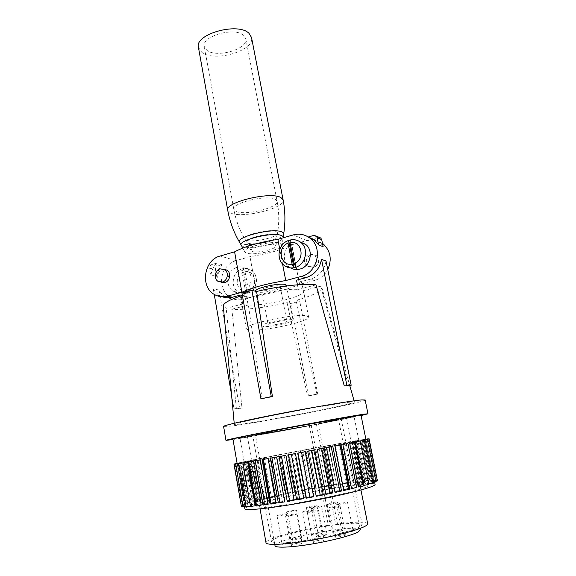 <?xml version="1.0" encoding="UTF-8"?>
<svg xmlns="http://www.w3.org/2000/svg" width="576" height="576" viewBox="0 0 576 576"><rect width="100%" height="100%" fill="white"/><g stroke="black" fill="none" stroke-linecap="round" stroke-linejoin="round"><path stroke-width="0.43" stroke-dasharray="2.88 2.16" d="M224.172 269.28L222.523 269.489C217.224 270.698 215.878 279.518 220.615 281.995L220.99 282.197M224.719 269.525C218.722 279.043 221.702 293.069 230.875 297.842C234.655 299.873 238.673 300.362 242.928 299.297L257.126 295.56C274.5 292.766 288.655 289.037 299.585 284.378L314.604 280.426C320.371 278.777 324.763 275.17 327.773 269.604M326.038 261.022C324.216 270.36 319.01 276.408 310.428 279.166L301.356 281.563L296.518 280.181M242.352 295.452L246.514 296.071L237.996 298.325C233.698 299.398 229.637 298.908 225.821 296.856C222.998 295.265 220.738 292.997 219.06 290.052L213.286 288.85C214.985 291.83 217.26 294.134 220.118 295.74L222.358 296.777M255.557 291.125L257.004 292.003C263.174 293.71 287.626 288.209 286.409 285.35M291.838 319.414C286.243 318.154 260.561 323.683 261.914 325.829L263.326 326.455C269.431 327.542 294.127 322.2 293.033 320.004L291.838 319.414M246.514 296.071L248.126 305.021C264.586 306.209 305.51 296.309 303.595 291.42L301.356 281.563M306.403 315.814L308.578 316.966C310.514 321.401 262.058 331.898 249.365 329.904C247.471 329.674 246.449 329.242 246.319 328.615C243.353 324.353 295.762 313.106 306.403 315.814M313.668 239.926L306.691 240.552L291.874 244.757C281.182 250.034 267.221 254.002 249.991 256.651L235.987 260.626C231.329 262.03 227.614 264.931 224.834 269.338M280.721 243.338L282.218 245.153C281.729 249.718 253.901 255.895 246.578 253.116L244.922 252.137C240.53 247.99 273.24 239.882 280.721 243.338M216.482 263.182C213.487 266.53 211.63 270.482 210.895 275.033L216.684 276.422C217.404 271.93 219.24 268.034 222.199 264.737L217.634 266.033L211.867 264.499L216.482 263.182L222.199 264.737M313.589 235.462L318.197 237.492L313.164 238.918L308.506 236.916M313.164 238.918L319.349 242.352L323.15 246.758M322.459 243.331L314.28 240.005M348.588 385.783L320.63 286.186L321.84 287.431C321.962 291.139 313.366 295.452 296.057 300.384L299.729 301.212L290.794 303.487L287.042 302.688C267.142 307.418 243.864 310.255 231.854 309.247L241.985 407.995L236.362 408.449L226.195 308.304L223.301 306.115M303.142 290.729L320.63 286.186M240.509 424.195C265.558 421.322 356.803 403.618 354.434 401.99L351.338 401.998C342.835 402.725 313.387 407.628 284.501 413.186C255.571 418.752 234.288 423.598 234.317 424.469L240.509 424.195M287.042 302.688L307.598 396.014L316.836 394.092L296.057 300.384M297.418 284.81L298.325 289.476L316.022 284.861M219.06 290.052L239.666 408.478L234.014 408.938L236.362 408.449M213.286 288.85L214.236 294.379M231.53 394.56L234.014 408.938M241.193 295.826L242.662 304.006L241.726 302.998C238.91 298.31 282.838 287.698 298.325 289.476M242.662 304.006L226.195 308.304M231.854 309.247L248.126 305.021M242.381 295.445L246.751 294.113L241.956 293.09M262.123 398.729L246.751 294.113M365.141 399.967C366.314 402.17 261.216 422.532 231.264 426.046L223.603 426.449M361.08 415.555C337.421 420.775 258.322 435.586 233.554 439.438L233.021 439.517M232.949 439.085L239.58 438.271C266.134 434.189 362.081 415.937 360.994 415.123M368.791 483.934L371.124 483.062L373.111 483.019M368.626 483.97L359.964 441.043M362.484 440.374L371.124 483.062M364.118 485.366L368.885 484.409M358.862 441.18L367.553 484.315M358.394 486.95L363.348 486.007M353.995 442.217L362.714 485.77M351.554 488.686L356.688 487.397M343.742 490.529L349.574 489.161M335.11 492.437L341.525 491.026M325.865 494.381L332.712 492.955M316.217 496.296L323.338 494.892M306.403 498.146L313.625 496.793M296.662 499.882L303.804 498.614M287.23 501.458L294.127 500.314M278.33 502.848L284.81 501.847M270.173 504.014L276.091 503.179M262.93 504.929L268.157 504.281M256.226 506.038L261.187 505.13M256.752 505.591L249.134 461.837M250.517 506.549L255.305 505.721M251.748 505.98L244.253 462.629M246.11 506.765L247.99 506.095L250.43 506.066M247.99 506.095L240.61 463.176M243.18 462.895L250.625 506.038M243.058 506.707L245.534 505.944L247.219 506.081L246.024 506.261M245.534 505.944L238.255 463.478M239.875 463.342L247.219 506.081M241.38 506.376L244.382 505.548L245.102 505.865L242.964 506.16M244.382 505.548L237.197 463.536M237.859 463.565L245.102 505.865M241.063 505.786L244.519 504.907L244.296 505.397L241.272 505.757M244.519 504.907L237.125 463.507M237.132 463.55L244.296 505.397M245.894 504.05L244.764 504.698L242.071 504.958L245.894 504.05L238.846 462.96L237.672 463.277L244.764 504.698M248.443 502.999L241.445 462.341L239.422 462.816L246.456 503.791L244.339 503.921L248.443 502.999L246.456 503.791M244.865 508.752C244.829 508.025 246.931 506.945 251.194 505.505C277.301 496.325 374.969 479.47 375.077 484.387M252.094 501.775L245.124 461.527L242.316 462.146L249.307 502.69L247.788 502.697L252.094 501.775L249.307 502.69M257.393 504.526C280.296 496.382 368.129 481.219 367.97 485.64C368.057 486.072 367.157 486.677 365.27 487.462C357.422 490.781 328.99 497.405 300.902 502.301C272.786 507.226 251.95 509.249 251.942 507.355C251.899 506.722 253.714 505.778 257.393 504.526M364.579 484.02C366.466 483.264 367.373 482.681 367.294 482.278C367.502 478.109 279.742 493.33 256.824 501.25C253.145 502.466 251.323 503.381 251.359 503.978C251.345 505.757 272.146 503.633 300.24 498.694C328.291 493.776 356.724 487.231 364.579 484.02M373.01 482.515L371.851 482.767L373.399 482.033L375.97 481.846M371.851 482.767L363.24 440.258M364.824 439.798L373.399 482.033M375.854 481.306L373.774 481.802L374.357 481.234L377.446 480.924M373.774 481.802L365.234 439.733M365.868 439.459L374.357 481.234M377.323 480.319L374.393 481.068L374.033 480.679L377.561 480.254M374.393 481.068L365.933 439.452M365.933 439.402L374.033 480.679M373.738 480.578L372.47 480.377L376.351 479.844L373.738 480.578L365.371 439.38L364.183 439.502L372.47 480.377M371.858 480.334L369.734 480.312L373.896 479.693L371.858 480.334L363.593 439.582L361.562 439.862L369.734 480.312M368.827 480.334L365.918 480.485L370.267 479.786L368.827 480.334L360.684 439.999L357.862 440.438L365.918 480.485M364.745 480.571L361.123 480.888L365.573 480.132L364.745 480.571L356.717 440.618L353.182 441.202L361.123 480.888M359.698 481.032L355.442 481.507L359.928 480.701L351.792 441.432L347.623 442.138L355.442 481.507M353.808 481.702L349.006 482.321L353.808 481.702L346.018 442.418L341.302 443.232L349.006 482.321M347.191 482.566L341.935 483.322L347.191 482.566L339.516 443.549L334.339 444.463L341.935 483.322M339.97 483.61L334.346 484.481L339.97 483.61L332.41 444.809L326.858 445.802L334.346 484.481M332.266 484.812L326.369 485.777L332.266 484.812L324.814 446.177L318.982 447.235L326.369 485.777M324.209 486.144L318.132 487.202L324.209 486.144L316.85 447.624L310.838 448.733L318.132 487.202M315.922 487.598L309.758 488.722L315.922 487.598L308.657 449.136L302.551 450.274L309.758 488.722M307.541 489.139L301.385 490.313L307.541 489.139L300.355 450.684L294.25 451.836L301.385 490.313M299.182 490.745L293.134 491.954L299.182 490.745L292.068 452.246L286.056 453.391L293.134 491.954M290.981 492.401L285.127 493.625L290.981 492.401L283.925 453.794L278.107 454.918L285.127 493.625M283.068 494.071L277.502 495.295L283.068 494.071L276.055 455.314L270.518 456.386L277.502 495.295M275.558 495.734L270.374 496.937L275.558 495.734L268.589 456.768L263.419 457.79L270.374 496.937M268.589 497.362L263.873 498.521L268.589 497.362L261.641 458.143L256.932 459.086L263.873 498.521M262.274 498.931L257.803 499.802L262.274 498.931L255.334 459.41L251.179 460.26L258.12 500.033M256.738 500.407L252.31 501.314L256.738 500.407L249.79 460.548L246.269 461.29L253.231 501.43M264.895 499.162L257.717 501.379L254.275 503.021L254.11 503.575L255.031 503.928L257.054 504.065L269.467 503.122L289.728 500.249L314.014 495.958L337.334 491.105L354.982 486.706L361.951 484.445L364.579 482.911L362.873 482.206L357.192 482.321L329.918 485.798L294.473 492.271L264.895 499.162L257.839 459.101L253.8 459.95L260.878 500.335M257.717 501.379L250.61 460.656L247.075 461.542L261.734 459.461L297.497 453.031L356.206 441.238L315.612 447.984L257.839 459.101M253.8 459.95L250.61 460.656M249.761 460.742L244.138 462.182C243.9 462.629 264.254 459.216 291.996 454.097L358.913 440.698C359.755 439.61 272.938 455.587 249.761 460.742M245.642 437.098C268.956 433.534 355.226 417.125 354.024 416.441L287.194 428.098C259.654 433.325 239.551 437.472 239.918 437.796L245.642 437.098M309.312 425.477L252.763 435.42L289.159 427.946L338.688 419.119L318.211 423.835L343.829 418.126L288.324 428.018L247.414 436.406L311.155 425.196L309.312 425.477L328.414 525.881L330.192 525.017C307.102 528.502 280.447 534.83 270.425 539.388C267.372 540.756 265.896 541.886 266.004 542.772M259.301 434.462C275.695 431.986 339.775 419.796 338.522 419.371L336.125 419.609C323.453 421.33 252.238 434.851 255.434 434.923L259.301 434.462M367.668 523.742C366.005 521.532 355.946 521.611 337.486 523.973L335.743 524.837L316.404 424.109M335.743 524.837C351.95 522.792 360.763 522.749 362.174 524.7L359.986 526.867C353.678 530.41 331.589 536.162 309.866 539.762C288.115 543.384 271.685 544.075 271.469 541.67C271.375 540.893 272.657 539.906 275.306 538.704C284.076 534.679 307.771 529.02 328.414 525.881M311.155 425.196L330.192 525.017M275.018 545.71C274.918 544.946 276.098 543.989 278.554 542.837C294.415 534.881 360.396 524.174 360.331 529.74M352.843 531.108C351.252 532.094 342.022 533.578 342.187 532.829L342.482 532.534C344.138 531.547 353.246 530.078 353.124 530.827L352.843 531.108M345.37 535.219C343.692 536.256 334.282 537.768 334.447 536.976L334.771 536.666C336.521 535.622 345.802 534.132 345.672 534.917L345.37 535.219M323.856 540.425C322.034 541.498 312.703 543.01 312.869 542.21L313.25 541.865C315.137 540.792 324.338 539.302 324.209 540.086L323.856 540.425M301.666 543.434C299.743 544.5 290.686 545.983 290.851 545.213L291.283 544.838C293.278 543.773 302.198 542.311 302.069 543.074L301.666 543.434M292.63 542.426C290.707 543.449 281.952 544.903 282.118 544.169L282.564 543.802C284.551 542.772 293.184 541.346 293.047 542.074L292.63 542.426M301.248 538.236C299.419 539.215 290.815 540.634 290.988 539.935L291.398 539.597C293.285 538.618 301.774 537.214 301.637 537.912L301.248 538.236M321.71 533.362C320.011 534.312 311.342 535.73 311.508 535.039L311.861 534.73C313.625 533.779 322.178 532.375 322.049 533.066L321.71 533.362M326.722 534.715C325.008 535.694 316.102 537.149 316.267 536.422L316.62 536.112C318.398 535.126 327.182 533.693 327.053 534.413L326.722 534.715M318.658 538.87C316.858 539.899 307.786 541.382 307.951 540.619L308.333 540.281C310.205 539.244 319.147 537.79 319.018 538.538L318.658 538.87M342.756 530.431C341.15 531.382 332.23 532.836 332.388 532.116L332.705 531.835C334.375 530.878 343.174 529.445 343.044 530.158L342.756 530.431M337.025 504.31C338.71 503.51 347.746 501.991 347.58 502.531L347.292 502.747C345.672 503.539 336.514 505.08 336.715 504.533L337.025 504.31M329.227 507.665C330.998 506.83 340.2 505.282 340.034 505.85L339.725 506.081C338.018 506.909 328.687 508.486 328.896 507.91L329.227 507.665M307.793 512.503C309.701 511.639 318.83 510.091 318.658 510.667L318.29 510.926C316.447 511.783 307.195 513.353 307.404 512.77L307.793 512.503M286.034 515.772C288.05 514.908 296.899 513.396 296.734 513.95L296.316 514.231C294.372 515.095 285.386 516.629 285.595 516.06L286.034 515.772M277.502 515.484C279.511 514.642 288.079 513.173 287.906 513.706L287.482 513.979C285.538 514.807 276.847 516.305 277.049 515.765L277.502 515.484M286.409 512.014C288.317 511.214 296.734 509.767 296.568 510.271L296.172 510.523C294.322 511.322 285.79 512.784 285.984 512.273L286.409 512.014M306.792 507.463C308.578 506.693 317.066 505.246 316.901 505.742L316.555 505.973C314.827 506.743 306.23 508.212 306.425 507.701L306.792 507.463M311.407 508.205C313.207 507.406 321.919 505.93 321.754 506.448L321.415 506.686C319.673 507.478 310.838 508.982 311.04 508.45L311.407 508.205M303.041 511.625C304.934 510.782 313.805 509.278 313.632 509.825L313.265 510.077C311.436 510.912 302.443 512.438 302.645 511.884L303.041 511.625M327.449 504.31C329.141 503.539 337.874 502.056 337.709 502.574L337.406 502.783C335.779 503.554 326.923 505.051 327.125 504.533L327.449 504.31M242.316 462.146L240.847 462.355L247.788 502.697M240.847 462.355L245.124 461.527M269.683 497.887L262.627 458.122M275.141 496.541L268.07 457.027M281.16 495.137L274.075 455.846M287.64 493.711L280.526 454.586M294.473 492.271L287.316 453.283M301.543 490.86L294.329 451.944M308.736 489.478L301.464 450.605M315.943 488.167L308.592 449.28M323.042 486.929L315.612 447.984M329.918 485.798L322.409 446.753M336.47 484.79L328.867 445.594M342.583 483.926L334.879 444.528M348.142 483.214L340.337 443.578M353.045 482.674L345.139 442.764M357.192 482.321L349.186 442.102M360.497 482.162L352.39 441.605M362.873 482.206L354.672 441.288M364.255 482.45L355.961 441.166M364.579 482.911L356.206 441.238M363.816 483.581L355.378 441.511M361.951 484.445L353.455 441.986M358.999 485.489L350.453 442.656M354.982 486.706L346.414 443.52M349.963 488.066L341.388 444.557M344.045 489.542L335.477 445.745M337.334 491.105L328.795 447.062M329.983 492.725L321.487 448.488M322.15 494.352L313.711 449.978M314.014 495.958L305.654 451.505M305.77 497.498L297.497 453.031M297.612 498.938L289.433 454.522M289.728 500.249L281.657 455.94M282.305 501.401L274.342 457.25M275.501 502.366L267.653 458.438M269.467 503.122L261.734 459.461M264.326 503.662L256.694 460.303M260.165 503.971L252.641 460.958M257.054 504.065L249.624 461.412M255.031 503.928L247.687 461.657M254.11 503.575L246.845 461.7M254.275 503.021L247.075 461.542M255.492 502.286L248.35 461.189M246.269 461.29L245.398 461.383L252.31 501.314M245.398 461.383L249.79 460.548M251.179 460.26L257.803 499.802M250.898 460.246L255.334 459.41M256.932 459.086L264.154 498.19M257.242 458.964L261.641 458.143M263.419 457.79L264.298 457.56L271.224 496.498M264.298 457.56L268.589 456.768M270.518 456.386L271.937 456.062L278.899 494.77M271.937 456.062L276.055 455.314M278.107 454.918L280.044 454.5L287.05 493.02M280.044 454.5L283.925 453.794M286.056 453.391L288.475 452.887L295.538 491.278M288.475 452.887L292.068 452.246M294.25 451.836L297.101 451.253L304.236 489.578M297.101 451.253L300.355 450.684M302.551 450.274L305.798 449.626L313.013 487.937M305.798 449.626L308.657 449.136M310.838 448.733L314.431 448.027L321.732 486.382M314.431 448.027L316.85 447.624M318.982 447.235L322.87 446.486L330.271 484.934M322.87 446.486L324.814 446.177M326.858 445.802L330.977 445.018L338.486 483.624M330.977 445.018L332.41 444.809M334.339 444.463L338.63 443.65L346.255 482.465M338.63 443.65L339.516 443.549M341.302 443.232L345.701 442.411L353.448 481.486M347.623 442.138L352.058 441.317L359.928 480.701M353.182 441.202L357.581 440.395L365.573 480.132M357.581 440.395L356.717 440.618M357.862 440.438L362.146 439.661L370.267 479.786M362.146 439.661L360.684 439.999M361.562 439.862L365.652 439.135L373.896 479.693M365.652 439.135L363.593 439.582M364.183 439.502L365.89 439.207M368.021 438.955L376.351 479.844M365.904 439.272L365.371 439.38M237.672 463.277L237.103 463.37M235.058 463.838L242.071 504.958M237.089 463.306L238.846 462.96M239.422 462.816L237.362 463.14L244.339 503.921M237.362 463.14L241.445 462.341M337.486 523.973L318.211 423.835M316.836 394.092L317.714 394.049L299.729 301.212M317.714 394.049L308.491 395.957L290.794 303.487M308.491 395.957L307.598 396.014M241.985 407.995L239.666 408.478M211.867 264.499C210.29 265.14 209.57 266.371 209.714 268.193L215.51 269.669C215.359 267.876 216.072 266.659 217.634 266.033M209.714 268.193L210.895 275.033M215.51 269.669L216.684 276.422M318.197 237.492L319.32 237.398M299.959 241.805L294.588 242.136C283.925 244.67 280.555 261.274 289.519 267.228L290.592 267.926M282.557 263.923L279.792 249.444M290.182 240.048L292.327 239.717M257.126 295.56L249.991 256.651M299.585 284.378L291.874 244.757M311.918 266.875L306.835 265.925C302.969 261.058 303.804 257.054 309.348 253.915L314.604 254.966C318.319 259.87 317.419 263.837 311.918 266.875M311.191 254.614L316.426 255.658C320.126 260.532 319.234 264.485 313.754 267.502L308.693 266.551C304.848 261.713 305.683 257.731 311.191 254.614M241.704 292.478C238.874 293.191 236.21 292.853 233.705 291.47C224.402 286.754 226.886 269.698 237.19 267.343C240.25 266.53 243.115 266.947 245.786 268.589C254.678 273.622 251.842 290.318 241.704 292.478M243.259 268.56L241.517 269.05C231.883 272.095 230.112 288.101 238.954 292.586L245.981 293.782L247.738 293.314C257.227 290.455 259.315 274.795 250.884 270.007C248.53 268.553 245.988 268.07 243.259 268.56L245.052 271.764L248.486 290.7L248.184 293.191L247.738 293.314L243.259 268.56M198.439 47.405L201.672 52.178C214.027 62.662 255.096 50.767 251.525 37.469M243.756 35.474C235.08 26.554 201.053 36.173 204.271 46.498L206.726 50.17C216.274 58.45 248.609 49.111 245.765 38.736L243.756 35.474M252.238 251.496C257.033 253.382 275.717 249.228 275.933 246.204L274.896 245.009C269.87 242.762 248.4 248.069 251.165 250.841L252.238 251.496M290.232 239.998L290.671 239.94L295.97 267.214M243.31 272.246L241.517 269.05L245.981 293.782L246.73 291.168L243.31 272.246C233.345 275.63 236.462 293.234 246.73 291.168M286.07 320.839L286.812 321.199C287.503 322.51 272.57 325.735 268.963 325.066L268.142 324.691C267.365 323.395 282.65 320.105 286.07 320.839M279.482 286.042L280.238 286.546C281.002 288.252 266.22 291.578 262.577 290.527L261.734 290.009C260.885 288.31 276.019 284.926 279.482 286.042M314.604 280.426L310.428 279.166M242.928 299.297L237.996 298.325M235.987 260.626L220.154 256.018M306.691 240.552L293.184 234.936M241.171 245.052L243.252 246.614C251.381 249.811 281.772 243.158 283.054 237.852L282.218 245.153M245.052 271.764C255.312 269.525 258.61 287.345 248.486 290.7M239.753 242.618L241.603 243.684C250.222 247.126 282.226 240.106 283.601 234.41L283.716 233.719M227.736 210.334L230.702 213.091C242.626 218.714 285.718 208.073 283.133 199.966M236.059 211.435C245.254 215.899 279.187 207.533 277.106 201.211L275.299 199.31C267.077 194.35 231.257 203.062 233.806 209.311L236.059 211.435M246.384 240.235C252.67 242.856 276.523 237.636 277.517 233.388L276.221 231.502C269.424 228.168 240.386 235.649 245.059 239.458L246.384 240.235M248.04 243.173C253.85 245.563 276.055 240.71 276.962 236.822L275.753 235.102C269.438 232.085 242.532 238.982 246.816 242.467L248.04 243.173M289.519 267.228L284.522 265.637C275.839 259.841 278.51 243.828 288.684 240.509M255.586 291.262L261.914 325.829M308.578 316.966L303.595 291.42M230.875 297.842L225.821 296.856M220.118 295.74L214.79 294.703M322.538 243.713L319.349 242.352M321.84 287.431L349.754 385.538M354.096 400.81L354.434 401.99M246.319 328.615L241.726 302.998M234.202 423.245L234.317 424.469M244.483 506.491L244.289 505.368M367.97 485.64L367.294 482.278M251.942 507.355L251.359 503.978M374.616 482.148L374.393 481.025M358.913 440.698L354.024 416.441M244.138 462.182L239.918 437.796M362.174 524.7L341.194 418.867M271.469 541.67L252.763 435.42M260.078 508.874L247.414 436.406M274.781 544.399L255.434 434.923M360.072 528.437L338.522 419.371M347.58 502.531L353.124 530.827M340.034 505.85L345.672 534.917M318.658 510.667L324.209 540.086M296.734 513.95L302.069 543.074M287.906 513.706L293.047 542.074M296.568 510.271L301.637 537.912M316.901 505.742L322.049 533.066M321.754 506.448L327.053 534.413M313.632 509.825L319.018 538.538M337.709 502.574L343.044 530.158M360.936 489.996L346.536 417.859M327.125 504.533L332.388 532.116M302.645 511.884L307.951 540.619M311.04 508.45L316.267 536.422M306.425 507.701L311.508 535.039M285.984 512.273L290.988 539.935M277.049 515.765L282.118 544.169M285.595 516.06L290.851 545.213M307.404 512.77L312.869 542.21M328.896 507.91L334.447 536.976M336.715 504.533L342.187 532.829M316.426 255.658L314.604 254.966M248.184 293.198C257.623 290.174 259.589 274.874 250.884 270.007L245.786 268.589M286.517 285.948L293.033 320.004M242.849 248.047L244.922 252.137M283.054 237.852L283.162 237.197M245.765 38.736L277.106 201.211C279.137 211.918 279.274 222.646 277.517 233.388L275.933 246.204M251.165 250.841L245.059 239.458C239.53 230.083 235.778 220.032 233.806 209.311L204.271 46.498M308.693 266.551L306.835 265.925M246.37 293.71L233.705 291.47M218.225 281.448L220.615 281.995M280.238 286.546L286.812 321.199M261.734 290.009L268.142 324.691"/><path stroke-width="0.86" d="M222.444 281.995C227.722 280.829 229.162 272.052 224.51 269.474L220.14 268.87C214.826 270.086 213.466 278.957 218.225 281.448L222.444 281.995M220.99 282.197L224.813 282.542C230.069 281.383 231.502 272.657 226.872 270.094L224.172 269.28M220.154 256.018C203.738 259.906 199.879 287.33 214.79 294.703C218.678 296.806 222.826 297.302 227.218 296.194L241.87 292.284L234.605 251.842L220.154 256.018M297.418 284.81L296.518 280.181L305.705 277.74C314.395 274.939 319.666 268.798 321.516 259.33L326.038 261.022L351.173 385.243L344.268 385.92L351.173 385.243M241.87 292.284C252.317 287.525 266.94 283.615 285.739 280.562L301.284 276.415C317.254 272.945 323.208 248.357 310.464 238.565C305.352 234.461 299.592 233.251 293.184 234.936L277.862 239.357C259.236 242.258 244.814 246.42 234.605 251.842M222.358 296.777C225.612 297.965 228.967 298.109 232.423 297.223L241.034 294.934L242.352 295.452M286.517 285.948L285.185 284.53C279.511 282.622 254.088 288.31 255.557 291.125L255.586 291.262M319.32 237.398L320.774 238.039L321.725 239.688L323.15 246.758L318.6 244.858L314.755 240.394L308.506 236.916L313.589 235.462L316.202 236.023L317.16 237.686L318.6 244.858M327.773 269.604C332.071 259.668 330.617 251.165 323.41 244.087L322.459 243.331M314.28 240.005L313.668 239.926M256.615 291.492L272.419 396.554L260.942 398.801L241.956 293.09L251.921 290.434L256.615 291.492C278.906 286.006 305.597 283.118 316.022 284.861L344.268 385.92M321.516 259.33L346.889 385.38M214.236 294.379L231.53 394.56M241.193 295.826L241.034 294.934M223.301 306.115L223.279 305.878C223.474 303.048 229.846 299.57 242.381 295.445M233.021 439.517L225.958 440.374L223.603 426.449C222.991 425.527 247.867 419.825 282.47 413.172C317.023 406.512 352.13 400.687 361.75 399.91L365.141 399.967L367.978 413.798L361.08 415.555M225.958 440.374C225.439 439.992 250.495 434.815 285.242 428.227C319.939 421.639 355.104 415.411 364.644 414.101L367.978 413.798M365.933 439.452L360.994 415.123L286.2 428.17C255.082 434.066 232.51 438.732 232.949 439.085L237.132 463.55M359.964 441.043L364.399 440.086L373.111 483.019L368.791 483.934M364.118 485.366L355.399 441.922L360.13 441.022L368.885 484.409L364.118 485.366M358.394 486.95L349.661 443.11L353.995 442.217L354.571 442.188L363.348 486.007L358.394 486.95M351.554 488.686L342.828 444.492L347.954 443.455L356.688 487.397L351.554 488.686M343.742 490.529L335.045 446.033L340.855 444.881L349.574 489.161L343.742 490.529M335.11 492.437L326.462 447.703L332.842 446.465L341.525 491.026L335.11 492.437M325.865 494.381L317.282 449.467L324.079 448.164L332.712 492.955L325.865 494.381M316.217 496.296L307.721 451.282L314.784 449.95L323.338 494.892L316.217 496.296M306.403 498.146L298.015 453.103L305.158 451.764L313.625 496.793L306.403 498.146M296.662 499.882L288.389 454.889L295.445 453.578L303.804 498.614L296.662 499.882M287.23 501.458L279.086 456.588L285.883 455.342L294.127 500.314L287.23 501.458M278.33 502.848L270.317 458.165L276.703 457.02L284.81 501.847L278.33 502.848M270.173 504.014L262.296 459.583L268.114 458.554L276.091 503.179L270.173 504.014M262.93 504.929L255.182 460.814L260.316 459.929L268.157 504.281L262.93 504.929M249.134 461.837L253.476 461.11L261.187 505.13L256.226 506.038L248.566 462.024L249.134 461.837M244.253 462.629L247.723 462.067L255.305 505.721L250.517 506.549L242.993 462.938L244.253 462.629M243.166 462.794L238.709 463.608L243.18 462.895M239.861 463.277L235.764 464.011L239.875 463.342M237.852 463.522L234.187 464.162L237.859 463.565M374.616 482.148L375.077 484.387C375.17 484.855 374.213 485.518 372.197 486.367C363.672 490.039 331.747 497.513 300.01 503.057C268.243 508.622 244.843 510.876 244.865 508.752L244.483 506.491M363.24 440.258L367.322 439.394L375.97 481.846L373.01 482.515M365.234 439.733L368.885 438.955L377.446 480.924L375.854 481.306M365.926 439.416L369.094 438.775L377.323 480.319M360.936 489.996L367.668 523.742C367.798 524.376 367.013 525.168 365.314 526.126C358.416 530.071 333.634 536.544 309.154 540.612C284.645 544.702 266.213 545.458 266.004 542.772L260.078 508.874M360.072 528.437L360.331 529.74L358.243 531.886C352.267 535.327 331.51 540.792 311.126 544.147C290.714 547.524 275.242 548.078 275.018 545.71L274.781 544.399M365.89 439.207L368.021 438.955M367.992 438.833L365.904 439.272M365.911 439.322L369.094 438.775M368.885 438.955L365.227 439.682M367.322 439.394L363.233 440.194M364.399 440.086L359.942 440.942M360.13 441.022L355.399 441.922M354.571 442.188L349.661 443.11M347.954 443.455L356.587 487.771M347.81 443.563L342.828 444.492M340.855 444.881L339.97 445.133L348.732 489.672M339.97 445.133L335.045 446.033M332.842 446.465L331.222 446.846L339.941 491.666M331.222 446.846L326.462 447.703M324.079 448.164L321.754 448.675L330.408 493.711M321.754 448.675L317.282 449.467M314.784 449.95L311.796 450.576L320.364 495.742M311.796 450.576L307.721 451.282M305.158 451.764L301.586 452.498L310.054 497.729M301.586 452.498L298.015 453.103M295.445 453.578L291.377 454.392L299.722 499.608M291.377 454.392L288.389 454.889M285.883 455.342L281.419 456.221L289.634 501.336M281.419 456.221L279.086 456.588M276.703 457.02L271.951 457.934L280.022 502.877M271.951 457.934L270.317 458.165M268.114 458.554L263.189 459.497L271.13 504.187M263.189 459.497L262.296 459.583M260.316 459.929L255.341 460.865L263.138 505.253M253.476 461.11L248.566 462.024M247.723 462.067L242.993 462.938M238.709 463.608L246.11 506.765L250.43 506.066M235.764 464.011L243.058 506.707L246.024 506.261M234.187 464.162L241.38 506.376L242.964 506.16M237.125 463.514L233.957 464.062L241.272 505.757M233.957 464.062L237.11 463.421M237.103 463.37L235.058 463.838M235.037 463.716L237.089 463.306M260.942 398.801L271.274 396.619L251.921 290.434M271.274 396.619L272.419 396.554M290.592 267.926C293.472 269.546 296.561 269.935 299.858 269.093C310.298 266.782 314.064 250.661 305.633 244.382L299.959 241.805M285.739 280.562L282.557 263.923M279.792 249.444L277.862 239.357M292.327 239.717C295.517 239.544 298.354 240.451 300.845 242.453C308.995 248.558 305.942 264.11 295.97 267.214L293.969 267.754C290.491 268.351 287.345 267.646 284.522 265.637C275.594 259.79 278.114 244.044 288.202 240.602L288.043 243.173L292.104 264.161L293.969 267.754L288.684 240.509L290.182 240.048M283.133 199.966L251.525 37.469L249.041 33.379C238.104 21.852 194.256 34.2 198.439 47.405L227.736 210.334C224.395 202.342 270.569 191.138 280.901 197.582L283.133 199.966C285.286 211.19 285.48 222.444 283.716 233.719M288.684 240.509L288.202 240.602M295.97 267.214L294.113 263.614L290.03 242.604L290.232 239.998C294.134 239.22 297.67 240.041 300.845 242.453L305.633 244.382M305.705 277.74L301.284 276.415M232.423 297.223L227.218 296.194M283.054 237.852L283.054 237.859C283.406 236.894 282.874 236.124 281.448 235.541C272.894 231.372 235.562 240.898 241.502 245.628L242.849 248.047M321.725 239.688L317.16 237.686M283.162 237.197L283.601 234.41C283.982 233.388 283.414 232.56 281.909 231.926C272.88 227.412 233.402 237.542 239.753 242.618C233.842 232.574 229.831 221.818 227.736 210.334M288.043 243.173C276.674 247.111 280.368 266.623 292.104 264.161M294.113 263.614C305.683 259.704 301.766 239.926 290.03 242.604M224.51 269.474L226.872 270.094M323.41 244.087L322.538 243.713M314.755 240.394L310.464 238.565M349.754 385.538L354.096 400.81M223.279 305.878L234.202 423.245M320.774 238.039L316.202 236.023M241.171 245.052L239.753 242.618"/></g></svg>
